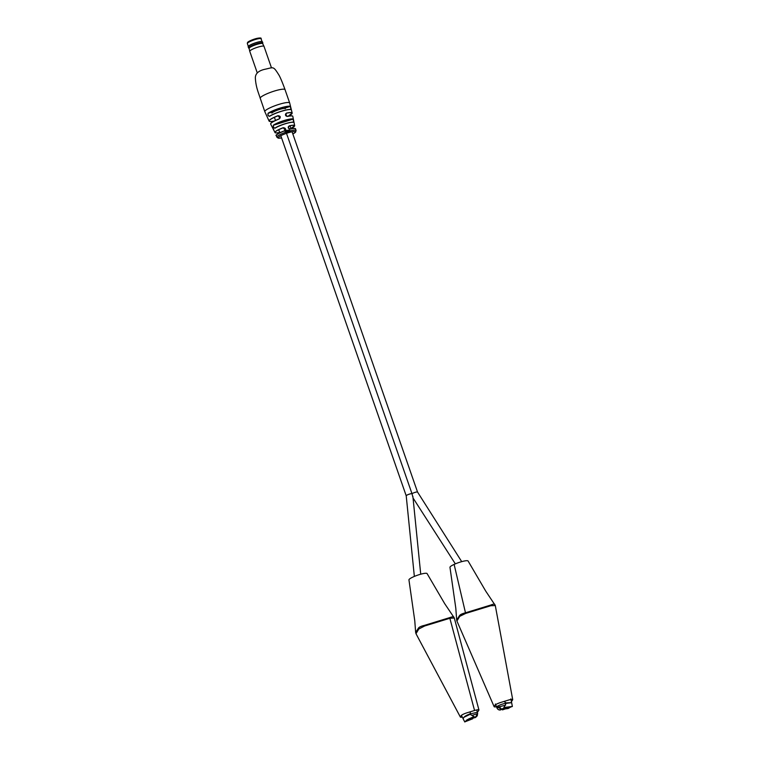 <?xml version="1.0" encoding="UTF-8"?>
<svg xmlns="http://www.w3.org/2000/svg" width="760" height="760" viewBox="0 0 760 760"><rect width="100%" height="100%" fill="white"/><g stroke="black" fill="none" stroke-linecap="round" stroke-linejoin="round"><path stroke-width="1.14" d="M271.861 113.107A7.154 1.226 -19.2 0 1 278.873 109.649A7.154 1.226 -19.2 0 1 285.304 108.699M417.544 492.081A3.078 0.532 160.8 0 0 417.544 492.062A3.078 0.532 160.8 0 0 415.197 492.337A3.078 0.532 160.8 0 0 412.005 493.715L412.841 497.05M417.553 492.081A3.087 0.532 160.8 0 0 417.544 492.062A3.087 0.532 160.8 0 0 415.207 492.337A3.087 0.532 160.8 0 0 412.005 493.715L286.501 133.314M406.21 495.795C406.79 495.017 408.433 494.314 411.16 493.677L412.005 493.715A3.087 0.532 160.8 0 0 408.823 494.304A3.087 0.532 160.8 0 0 406.201 495.776A3.087 0.532 160.8 0 0 406.21 495.795L414.352 576.422M506.046 703L500.65 704.653L497.344 706.22L496.698 707.313L497.135 708.311L497.61 707.18L505.666 705.137M497.61 707.18L501.201 709.023L506.863 707.617L504.042 708.614M499.671 709.944L505.438 708.386M497.163 708.377L497.163 708.367C498.028 709.621 499.064 710.163 500.27 709.982L500.764 709.859M497.087 707.997C497.467 709.365 498.664 709.982 500.688 709.831L501.201 709.023L499.614 706.942M502.645 709.631L511.195 706.781L503.947 707.494L512.364 706.458L502.483 709.887M511.185 706.762L508.108 708.548L502.787 709.194M504.146 701.413L505.961 702.924L511.642 702.62L512.364 706.458M512.316 706.524L503.947 707.494L506.008 703.37M510.825 698.886L511.603 702.696L506.046 703.351M505.913 703.542L503.775 707.75M511.404 701.499A5.491 0.941 160.8 0 0 511.831 701.081L512.649 699.817A5.491 0.941 160.8 0 0 512.706 699.608L495.273 605.435L485.688 591.052L468.094 561.003A9.604 1.653 160.8 0 0 454.119 564.404A9.604 1.653 160.8 0 0 449.967 567.311L455.8 608.2L456.684 620.065L459.581 615.514C460.36 614.526 462.289 613.624 465.358 612.836L490.713 605.064C493.487 604 494.855 603.848 494.817 604.599M512.706 699.608A5.491 0.941 160.8 0 0 508.326 700.131L500.944 702.392A5.491 0.941 160.8 0 0 495.007 705.223L494.2 706.477A5.491 0.941 160.8 0 0 494.152 706.724A5.491 0.941 160.8 0 0 496.461 706.705M495.206 605.577L490.846 605.711L465.671 613.424L459.762 616.322L456.912 621.015L494.152 706.724M476.691 709.925L477.327 712.281L469.889 714.001M470.544 719.007L469.651 718.941L471.086 718.172L475.836 716.727L477.584 713.241L477.318 715.616L475.323 717.525L471.171 718.608M471.922 715.397L476.786 713.868M477.631 713.393L477.318 715.616M476.795 716.423L475.323 717.525L477.318 715.606M475.589 717.431L475.048 717.668M472.71 718.779L464.825 721.819L468.616 718.979L474.059 716.623L465.909 721.439L472.71 718.779L465.909 721.288M464.825 722L467.001 719.834L474.05 716.689M474.059 716.623L470.079 714.343L463.942 717.269L463.087 718.779L464.816 721.971M470.44 711.74L470.079 714.343M463.942 717.269L463.942 717.269C465.063 716.1 467.048 714.998 469.908 713.953M461.415 715.369L463.087 718.608M454.195 618.032L449.873 618.269L424.669 625.983L418.827 628.986L415.986 633.688L415.691 632.406L418.551 627.969C419.349 626.981 421.277 626.126 424.356 625.394L449.711 617.623C452.513 616.616 453.901 616.503 453.862 617.272M477.327 712.053A5.491 0.941 160.8 0 0 478.059 711.426L478.876 710.172A5.491 0.941 160.8 0 0 478.933 709.944L454.262 617.88L444.666 603.62L427.072 573.572A9.604 1.653 160.8 0 0 413.098 576.973A9.604 1.653 160.8 0 0 408.947 579.88L414.77 620.768L415.653 632.519M478.933 709.944A5.491 0.941 160.8 0 0 474.553 710.486L449.853 618.269A2.745 0.551 -100.6 0 0 449.711 617.623M474.553 710.486L467.172 712.747A5.491 0.941 160.8 0 0 461.234 715.568L460.427 716.832A5.491 0.941 160.8 0 0 460.389 717.088A5.491 0.941 160.8 0 0 462.279 717.136M424.669 625.983L424.631 626.003A2.745 0.58 -111.5 0 0 424.356 625.394M415.986 633.688L460.389 717.088M287.479 131.66L286.178 130.045A10.203 1.758 -19.2 0 0 285.95 130.121L286.662 132.221A10.117 1.738 -19.2 0 1 286.89 132.145L286.691 130.777L287.337 132.002A10.117 1.738 -19.2 0 1 287.565 131.927L287.479 131.66A10.155 1.748 -19.2 0 1 287.812 131.556L287.403 130.368A9.956 1.71 -19.2 0 1 287.536 130.359A9.956 1.71 -19.2 0 1 287.594 130.34L288.04 131.489A10.155 1.748 -19.2 0 1 288.373 131.385L288.458 131.651A10.117 1.738 -19.2 0 1 288.667 131.584L288.467 130.226L289.113 131.461A10.117 1.738 -19.2 0 1 289.322 131.404L288.144 130.141A10.175 1.748 -19.2 0 0 287.954 130.197L288.373 131.385M278.036 115.691C280.592 116.033 280.934 117.154 279.072 119.035L279.965 118.189L278.036 115.691A12.226 2.099 -19.2 0 0 269.087 121.058L264.812 111.653A13.167 2.261 -19.2 0 1 264.936 111.093A13.167 2.261 -19.2 0 1 279.186 104.31A13.167 2.261 -19.2 0 1 289.683 102.999L292.173 113.021A12.226 2.099 -19.2 0 1 292.04 113.487M275.32 132.753A10.441 1.795 -19.2 0 1 274.959 132.496A10.441 1.795 -19.2 0 1 283.242 127.689C285.779 128.022 286.14 129.114 284.326 130.957A10.194 1.758 160.8 0 0 276.298 135.612L276.887 137.18A10.155 1.748 -19.2 0 1 276.991 136.743A10.155 1.748 -19.2 0 1 285.551 132.316L286.434 132.268L285.351 131.527L285.75 130.273L285.142 131.632L286.159 132.458M286.577 131.955A10.155 1.748 -19.2 0 0 285.845 132.211L285.351 131.527M272.27 126.93L273.866 129.998M279.072 119.035A11.713 2.014 160.8 0 0 270.693 124.108L274.959 132.496C275.101 133.114 276.906 133.048 280.383 132.297M269.638 116.289C268.033 116.043 267.539 115.007 268.147 113.183L268.27 113.259C267.662 114.969 268.137 115.938 269.686 116.156L269.638 116.289A12.635 2.175 160.8 0 1 281.504 111.283A12.635 2.175 160.8 0 1 291.166 109.697L290.415 106.362L283.945 108.452M275.015 128.212C273.552 127.927 273.02 126.901 273.419 125.143L273.534 125.21C273.144 126.863 273.647 127.823 275.063 128.079L275.015 128.212A10.782 1.852 160.8 0 1 285.418 123.757A10.782 1.852 160.8 0 1 293.797 122.464L293.151 119.102L273.534 125.21A11.153 1.919 160.8 0 1 284.382 120.545A11.153 1.919 160.8 0 1 293.084 119.225L293.797 122.464M286.482 113.097L285.513 115.13L287.527 116.441C285.219 115.843 284.867 114.722 286.482 113.097A12.226 2.099 -19.2 0 1 292.173 113.021L288.183 116.204A12.122 2.08 160.8 0 0 291.973 113.611A12.122 2.08 160.8 0 0 286.463 113.221L285.447 114.798M289.247 125.846L288.287 127.88L290.329 129.114C287.964 128.564 287.603 127.471 289.247 125.846A10.441 1.795 -19.2 0 1 294.671 125.628A10.441 1.795 -19.2 0 1 294.566 126.046M288.629 131.632L288.467 130.226M290.282 130.862L289.19 129.912L290.187 131.166A10.117 1.738 -19.2 0 1 290.367 131.119L290.282 130.862A10.155 1.748 -19.2 0 1 296.067 130.501L295.555 128.905A10.194 1.758 160.8 0 0 290.329 129.114M290.301 131.176L289.19 129.912M289.275 131.452L288.211 130.311M286.881 132.183L286.691 130.777M269.505 116.242L269.658 116.166C274.654 112.831 289.094 108.442 291.099 109.62L291.166 109.697M269.686 116.156A12.53 2.156 -19.2 0 1 281.447 111.197A12.53 2.156 -19.2 0 1 291.023 109.62L290.349 106.495A12.891 2.213 160.8 0 0 280.449 108.1A12.891 2.213 160.8 0 0 268.27 113.259L274.673 111.293M276.374 135.204A10.089 1.738 -19.2 0 1 284.306 130.862L285.199 130.15L283.299 127.794A10.326 1.776 160.8 0 0 275.262 131.983A10.326 1.776 160.8 0 0 279.68 132.458M286.14 132.25L285.37 131.556L286.14 132.25M285.484 130.34L285.161 131.66M287.546 131.964L287.233 130.957M287.204 130.995L286.719 130.549M286.52 130.701L286.178 130.045M288.087 131.793L287.594 130.34M276.298 135.612C274.959 135.413 277.618 133.836 284.306 130.862L284.326 130.957M270.731 123.652A11.6 1.995 -19.2 0 1 279.053 118.93L279.965 118.189M262.694 43.709L262.846 43.187A7.543 1.302 160.8 0 0 262.846 43.016L262.428 41.838A7.543 1.302 160.8 0 0 262.248 41.657A7.543 1.302 160.8 0 0 252.785 43.88A7.543 1.302 160.8 0 0 248.216 46.541A7.543 1.302 160.8 0 0 248.178 46.797L248.596 47.984A7.543 1.302 160.8 0 0 248.691 48.108L249.137 48.431M262.846 43.016A7.543 1.302 160.8 0 0 253.194 45.068A7.543 1.302 160.8 0 0 248.596 47.984M271.491 67.868L264.005 46.35A7.543 1.302 160.8 0 0 263.995 46.322L262.656 43.633A7.172 1.235 160.8 0 0 253.498 45.6A7.172 1.235 160.8 0 0 249.119 48.346L249.745 51.291A7.543 1.302 160.8 0 0 249.755 51.309L257.241 72.827M263.995 46.322A7.543 1.302 160.8 0 0 254.353 48.403A7.543 1.302 160.8 0 0 249.745 51.291M262.19 41.638A7.467 1.282 160.8 0 0 262.143 41.61A7.467 1.282 160.8 0 0 252.785 43.804A7.467 1.282 160.8 0 0 248.263 46.445A7.467 1.282 160.8 0 0 248.244 46.493M465.481 612.807L454.119 564.404M465.358 612.836A2.745 0.598 66.5 0 1 465.652 613.434M459.762 616.322A2.745 2.66 -134.7 0 1 459.581 615.514M456.931 620.73A2.745 2.612 -157.2 0 1 456.731 619.942M490.713 605.064A2.745 0.58 77.5 0 1 490.894 605.701M415.691 632.406A2.745 2.612 21.7 0 0 415.995 633.384M418.551 627.969A2.745 2.66 46.2 0 0 418.827 628.986M260.176 98.344A13.167 2.261 -19.2 0 1 260.3 97.784A13.167 2.261 -19.2 0 1 274.55 90.991A13.167 2.261 -19.2 0 1 285.048 89.68C285.076 89.67 281.133 78.774 278.958 75.088C273.21 65.949 273.742 67.326 265.895 69.065C259.008 70.395 255.493 73.264 255.341 77.672C255.541 82.545 256.538 87.514 258.315 92.587L264.812 111.653M269.505 121.353A12.226 2.099 -19.2 0 1 269.087 121.058C269.325 121.714 271.216 121.676 274.759 120.954M268.147 113.183A12.996 2.232 -19.2 0 1 280.43 107.986A12.996 2.232 -19.2 0 1 290.415 106.362M273.419 125.143A11.257 1.938 -19.2 0 1 284.373 120.441A11.257 1.938 -19.2 0 1 293.151 119.102M289.237 125.97A10.326 1.776 160.8 0 1 294.49 126.169A10.326 1.776 160.8 0 1 290.947 128.535L294.671 125.628L292.809 116.413A11.713 2.014 160.8 0 0 287.527 116.441M287.46 116.356A11.6 1.995 -19.2 0 1 292.495 116.08M295.555 128.905C295.545 128.25 293.778 128.288 290.253 129.038A10.089 1.738 -19.2 0 1 295.25 128.63M292.856 133.998A9.053 1.558 160.8 0 0 295.298 132.259A9.053 1.558 160.8 0 0 288.163 132.772A9.053 1.558 160.8 0 0 278.369 137.446A9.053 1.558 160.8 0 0 281.58 137.921L278.35 138.206L276.887 137.18M275.063 128.079A10.668 1.833 -19.2 0 1 285.361 123.671A10.668 1.833 -19.2 0 1 293.654 122.379M274.93 120.707L275.358 120.042M278.094 115.795A12.122 2.08 160.8 0 0 269.373 120.469A12.122 2.08 160.8 0 0 274.198 121.078M247.418 43.254A7.268 1.254 160.8 0 0 247.342 43.567L247.494 42.579C247.959 41.629 250.791 40.299 255.997 38.599C259.948 37.724 261.639 37.791 261.079 38.788A7.268 1.254 160.8 0 0 254.543 39.748A7.268 1.254 160.8 0 0 247.418 43.254M247.922 42.256A6.45 1.111 -19.2 0 1 254.79 38.969A6.45 1.111 -19.2 0 1 259.996 38.513M461.709 561.64L417.544 492.062L292.077 131.784M291.061 128.858L289.997 125.799M286.701 116.318L285.912 114.076M420.726 574.208L412.889 496.422M406.201 495.776L280.81 135.707M279.794 132.781L278.73 129.722M275.49 120.441L274.464 117.486M413.535 498.731L455.335 563.863M495.368 703.997L496.698 707.313M456.684 620.065L456.912 621.015M477.356 712.158L477.669 713.308M292.809 116.413C292.837 115.672 291.051 115.653 287.441 116.356C285.798 116.242 285.209 115.377 285.674 113.781M292.866 134.016L295.555 132.221L296.067 130.501M289.683 102.999L285.048 89.68M290.253 129.038C288.486 128.706 287.878 127.87 288.448 126.53M284.306 130.862L285.199 130.15M293.712 122.389L293.749 122.389C294.272 121.001 279.395 124.773 275.034 128.089L274.901 128.155M279.053 118.93C273.001 121.429 270.218 123.148 270.693 124.108M248.32 46.36L247.342 43.567M262.048 41.572L261.079 38.788"/></g></svg>
